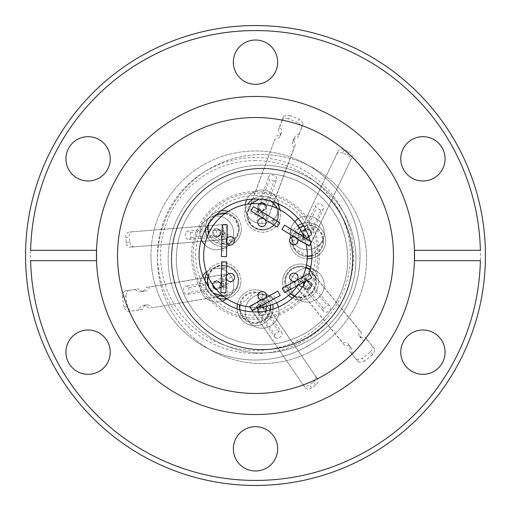 <?xml version="1.0" encoding="UTF-8"?>
<svg xmlns="http://www.w3.org/2000/svg" width="511" height="511" viewBox="0 0 511 511"><rect width="100%" height="100%" fill="white"/><g stroke="black" fill="none" stroke-linecap="round" stroke-linejoin="round"><path stroke-width="0.38" stroke-dasharray="2.56 1.92" d="M317.963 255.5A62.463 62.463 0 0 0 255.5 193.037A62.463 62.463 0 0 0 193.037 255.5A62.463 62.463 0 0 0 255.5 317.963A62.463 62.463 0 0 0 317.963 255.5A62.463 62.463 0 0 1 255.5 317.963A62.463 62.463 0 0 1 193.037 255.5A62.463 62.463 0 0 1 255.5 193.037A62.463 62.463 0 0 1 317.963 255.5M199.06 255.5A56.44 56.44 0 0 0 255.5 311.94A56.44 56.44 0 0 0 311.94 255.5A56.44 56.44 0 0 0 255.5 199.06A56.44 56.44 0 0 0 199.06 255.5M303.534 225.856L321.125 233.016L323.195 240.751L311.94 255.634M302.11 223.671A17.981 17.981 0 0 1 325.705 240.751A17.981 17.981 0 0 0 290.593 235.296A16.889 16.889 0 0 1 290.427 232.927A16.889 16.889 0 0 0 307.315 249.815A16.889 16.889 0 0 0 324.21 232.927A16.889 16.889 0 0 1 291.87 239.755A16.889 16.889 0 0 1 290.593 235.296A17.981 17.981 0 0 0 307.245 258.719A17.981 17.981 0 0 1 297.913 225.683M307.341 256.215L294.33 248.487L292.254 240.751L299.305 227.772M288.581 295.415A17.981 17.981 0 0 1 306.459 265.017M310.72 267.176A17.981 17.981 0 0 1 300.545 299.976A17.981 17.981 0 0 0 313.409 269.431A16.889 16.889 0 0 1 307.315 302.078A16.889 16.889 0 0 0 324.21 285.189A16.889 16.889 0 0 0 307.315 268.294A16.889 16.889 0 0 1 313.409 269.431A17.981 17.981 0 0 0 282.583 281.242A17.981 17.981 0 0 0 299.037 299.912A16.889 16.889 0 0 1 295.205 296.955A15.886 15.886 0 0 1 300.545 266.11A15.886 15.886 0 0 1 308.689 268.352A15.886 15.886 0 0 0 286.179 275.218A15.886 15.886 0 0 0 295.205 296.955A16.889 16.889 0 0 1 307.315 268.294A16.889 16.889 0 0 0 290.427 285.189A16.889 16.889 0 0 0 307.315 302.078A16.889 16.889 0 0 0 324.21 285.189A16.889 16.889 0 0 0 307.315 268.294A16.889 16.889 0 0 0 290.427 285.189A16.889 16.889 0 0 0 307.315 302.078A16.889 16.889 0 0 0 324.21 285.189A16.889 16.889 0 0 0 307.315 268.294A16.889 16.889 0 0 0 290.427 285.189A16.889 16.889 0 0 0 307.315 302.078A16.889 16.889 0 0 1 299.037 299.912A17.981 17.981 0 0 0 300.545 299.976A17.981 17.981 0 0 1 292.535 298.092M208.118 276.534L209.548 273.187C216.409 259.543 239.301 265.675 238.42 280.922L236.344 288.651L223.614 296.374M206.744 273.13A17.981 17.981 0 0 1 240.924 280.922A17.981 17.981 0 0 0 208.188 270.658A17.981 17.981 0 0 0 218.849 298.424A17.981 17.981 0 0 1 204.968 280.654M208.584 224.125L209.97 220.924L216.281 214.914M225.357 213.317L234.99 218.446L238.841 228.66L236.765 236.395L221.704 244.041L208.629 233.348M228.296 211.369A17.981 17.981 0 0 1 241.345 228.66A17.981 17.981 0 0 0 208.897 217.999A17.981 17.981 0 0 0 205.409 229.484A17.981 17.981 0 0 1 220.982 210.839M237.474 304.109A17.981 17.981 0 0 1 272.74 304.396M276.956 208.303L278.15 214.256C279.032 229.503 256.139 235.635 249.285 221.991L247.209 214.256L251.246 203.832M280.117 209.874A17.981 17.981 0 0 1 262.68 232.23A17.981 17.981 0 0 1 247.746 204.24M252.983 199.111A17.981 17.981 0 0 1 276.917 203.282M259.205 199.181L271.041 201.238M88.077 180.996A22.158 22.158 0 0 1 65.919 158.838A22.158 22.158 0 0 1 88.077 136.68A22.158 22.158 0 0 1 110.235 158.838A22.158 22.158 0 0 1 88.077 180.996M88.077 374.32A22.158 22.158 0 0 1 65.919 352.162A22.158 22.158 0 0 1 88.077 330.004A22.158 22.158 0 0 1 110.235 352.162A22.158 22.158 0 0 1 88.077 374.32M255.5 470.982A22.158 22.158 0 0 1 233.342 448.824A22.158 22.158 0 0 1 255.5 426.666A22.158 22.158 0 0 1 277.658 448.824A22.158 22.158 0 0 1 255.5 470.982M422.923 374.32A22.158 22.158 0 0 1 400.765 352.162A22.158 22.158 0 0 1 422.923 330.004A22.158 22.158 0 0 1 445.081 352.162A22.158 22.158 0 0 1 422.923 374.32M422.923 180.996A22.158 22.158 0 0 1 400.765 158.838A22.158 22.158 0 0 1 422.923 136.68A22.158 22.158 0 0 1 445.081 158.838A22.158 22.158 0 0 1 422.923 180.996M255.5 84.334A22.158 22.158 0 0 1 233.342 62.176A22.158 22.158 0 0 1 255.5 40.018A22.158 22.158 0 0 1 277.658 62.176A22.158 22.158 0 0 1 255.5 84.334M255.5 480.436A224.936 224.936 0 0 0 480.436 255.5A224.936 224.936 0 0 0 255.5 30.564A224.936 224.936 0 0 0 30.564 255.5A224.936 224.936 0 0 0 255.5 480.436M255.5 25.55A229.95 229.95 0 0 1 485.45 255.5A229.95 229.95 0 0 1 255.5 485.45A229.95 229.95 0 0 1 25.55 255.5A229.95 229.95 0 0 1 255.5 25.55M480.372 250.313L414.459 250.313A159.042 159.042 0 0 0 255.5 96.458A159.042 159.042 0 0 0 96.541 250.313L30.628 250.313M30.628 260.687L96.541 260.687A159.042 159.042 0 0 0 255.5 414.542A159.042 159.042 0 0 0 414.459 260.687L480.372 260.687M255.5 353.491A97.991 97.991 0 0 0 353.491 255.5A97.991 97.991 0 0 0 255.5 157.509A97.991 97.991 0 0 0 157.509 255.5A97.991 97.991 0 0 0 255.5 353.491M255.5 117.53A137.97 137.97 0 0 0 117.53 255.5A137.97 137.97 0 0 0 255.5 393.47A137.97 137.97 0 0 0 393.47 255.5A137.97 137.97 0 0 0 255.5 117.53M150.975 255.5A104.525 104.525 0 0 0 255.5 360.025A104.525 104.525 0 0 0 308.574 165.455A104.525 104.525 0 0 0 157.535 259.058A104.525 104.525 0 0 0 262.06 363.577A104.525 104.525 0 0 0 366.579 259.058A104.525 104.525 0 0 0 161.221 231.547A104.525 104.525 0 0 0 208.98 349.102A104.525 104.525 0 0 0 360.025 255.5A104.525 104.525 0 0 0 255.5 150.975A104.525 104.525 0 0 0 208.98 349.102A104.525 104.525 0 0 0 363.813 282.947A104.525 104.525 0 0 0 308.574 165.455A104.525 104.525 0 0 0 150.975 255.5M309.96 240.681A56.44 56.44 0 0 1 310.637 243.421M255.5 160.595A94.905 94.905 0 0 0 160.595 255.5A94.905 94.905 0 0 0 255.5 350.405A94.905 94.905 0 0 0 350.405 255.5A94.905 94.905 0 0 0 255.5 160.595M262.06 352.96A93.903 93.903 0 0 0 355.963 259.058A93.903 93.903 0 0 0 262.06 165.155A93.903 93.903 0 0 1 355.963 259.058A93.903 93.903 0 0 1 262.06 352.96A93.903 93.903 0 0 1 168.157 259.058A93.903 93.903 0 0 1 262.06 165.155A93.903 93.903 0 0 0 168.157 259.058A93.903 93.903 0 0 0 262.06 352.96M262.06 173.35A85.707 85.707 0 0 0 176.346 259.058A85.707 85.707 0 0 0 262.06 344.765A85.707 85.707 0 0 0 347.767 259.058A85.707 85.707 0 0 0 262.06 173.35A85.707 85.707 0 0 0 176.346 259.058A85.707 85.707 0 0 0 262.06 344.765A85.707 85.707 0 0 0 347.767 259.058A85.707 85.707 0 0 0 262.06 173.35M262.06 349.78A90.728 90.728 0 0 1 171.332 259.058A90.728 90.728 0 0 1 262.06 168.33A90.728 90.728 0 0 1 352.782 259.058A90.728 90.728 0 0 1 262.06 349.78A90.728 90.728 0 0 1 171.332 259.058A90.728 90.728 0 0 1 262.06 168.33A90.728 90.728 0 0 1 352.782 259.058A90.728 90.728 0 0 1 262.06 349.78M222.311 301.151A16.889 16.889 0 0 1 199.91 285.189A16.889 16.889 0 0 0 216.798 302.078A16.889 16.889 0 0 0 233.687 285.189A16.889 16.889 0 0 1 226.89 298.731M201.321 239.685A16.889 16.889 0 0 1 199.91 232.927A16.889 16.889 0 0 0 216.798 249.815A16.889 16.889 0 0 0 233.687 232.927A16.889 16.889 0 0 1 204.777 244.788M278.412 307.085A16.889 16.889 0 0 1 262.06 328.209A16.889 16.889 0 0 0 278.949 311.32A16.889 16.889 0 0 0 262.06 294.425A16.889 16.889 0 0 1 276.662 302.831M278.949 206.604A17.981 17.981 0 0 0 244.699 214.256A17.981 17.981 0 0 0 262.68 232.23A17.981 17.981 0 0 0 278.949 206.604A16.889 16.889 0 0 1 278.949 206.795A16.889 16.889 0 0 0 262.06 189.907A16.889 16.889 0 0 0 245.165 206.795A16.889 16.889 0 0 0 262.06 223.684A16.889 16.889 0 0 0 278.949 206.795A16.889 16.889 0 0 1 246.794 214.026A16.889 16.889 0 0 1 245.165 206.795A16.889 16.889 0 0 0 262.06 223.684A16.889 16.889 0 0 0 278.949 206.795A16.889 16.889 0 0 0 262.06 189.907A16.889 16.889 0 0 0 245.165 206.795A16.889 16.889 0 0 0 262.06 223.684A16.889 16.889 0 0 0 278.949 206.795A16.889 16.889 0 0 0 262.06 189.907A16.889 16.889 0 0 0 245.165 206.795A16.889 16.889 0 0 1 245.299 204.668M262.06 349.447A90.39 90.39 0 0 0 352.449 259.058A90.39 90.39 0 0 0 262.06 168.662A90.39 90.39 0 0 1 352.449 259.058A90.39 90.39 0 0 1 262.06 349.447A90.39 90.39 0 0 1 171.664 259.058A90.39 90.39 0 0 1 262.06 168.662A90.39 90.39 0 0 0 171.664 259.058A90.39 90.39 0 0 0 262.06 349.447M323.393 238.113A15.886 15.886 0 0 1 323.616 240.751A15.886 15.886 0 0 0 307.724 224.859A15.886 15.886 0 0 0 291.838 240.751A15.886 15.886 0 0 0 307.724 256.637A15.886 15.886 0 0 0 323.616 240.751A15.886 15.886 0 0 1 307.724 256.637A15.886 15.886 0 0 1 291.87 239.755M289.75 240.751A17.981 17.981 0 0 0 307.724 258.726A17.981 17.981 0 0 0 325.705 240.751A17.981 17.981 0 0 1 311.876 258.24A17.981 17.981 0 0 0 325.705 240.751M204.968 280.922A17.981 17.981 0 0 0 227.395 298.335A17.981 17.981 0 0 0 240.924 280.922A17.981 17.981 0 0 1 226.577 298.526A17.981 17.981 0 0 0 240.924 280.922M205.39 228.66A17.981 17.981 0 0 0 227.216 246.219A17.981 17.981 0 0 0 241.345 228.66A17.981 17.981 0 0 1 207.23 236.58A17.981 17.981 0 0 0 241.345 228.66M268.364 295.645A17.981 17.981 0 0 0 237.13 306.76A17.981 17.981 0 0 0 253.079 325.628A16.889 16.889 0 0 1 249.528 322.645A15.886 15.886 0 0 1 247.567 293.761A15.886 15.886 0 0 1 270.964 307.763A15.886 15.886 0 0 1 249.528 322.645A16.889 16.889 0 0 1 262.06 294.425A16.889 16.889 0 0 0 245.165 311.32A16.889 16.889 0 0 0 262.06 328.209A16.889 16.889 0 0 0 278.949 311.32A16.889 16.889 0 0 0 262.06 294.425A16.889 16.889 0 0 0 245.165 311.32A16.889 16.889 0 0 0 262.06 328.209A16.889 16.889 0 0 0 278.949 311.32A16.889 16.889 0 0 0 262.06 294.425A16.889 16.889 0 0 0 245.165 311.32A16.889 16.889 0 0 0 262.06 328.209A16.889 16.889 0 0 1 253.079 325.628A17.981 17.981 0 0 0 268.364 295.645M278.31 211.401A15.886 15.886 0 0 1 278.565 214.256A15.886 15.886 0 0 0 262.68 198.364A15.886 15.886 0 0 0 246.794 214.256A15.886 15.886 0 0 0 262.68 230.142A15.886 15.886 0 0 0 278.565 214.256A15.886 15.886 0 0 1 262.68 230.142A15.886 15.886 0 0 1 246.794 214.026M303.694 235.015L308.216 237.008L311.09 234.721L311.499 232.927A4.184 4.184 0 0 1 307.315 237.104A4.184 4.184 0 0 1 303.138 232.927A4.184 4.184 0 0 0 307.315 237.104A4.184 4.184 0 0 0 311.499 232.927L307.826 228.775L303.54 231.125L303.138 232.927A4.184 4.184 0 0 0 307.315 237.104A4.184 4.184 0 0 0 311.499 232.927A4.184 4.184 0 0 0 307.315 228.743A4.184 4.184 0 0 0 303.138 232.927L303.694 235.015L316.469 208.188A4.184 2.932 -154.5 0 1 315.875 205.23A4.184 2.932 -154.5 0 1 319.65 203.946A4.184 2.932 -154.5 0 1 323.425 208.82A4.184 2.932 -154.5 0 1 320.972 210.219L316.469 208.188M307.724 255.883A15.132 15.132 0 0 1 292.592 240.751A15.132 15.132 0 0 1 307.724 225.613A15.132 15.132 0 0 1 322.863 240.751A15.132 15.132 0 0 1 307.724 255.883M303.33 283.944L304.096 287.846L307.315 289.367A4.184 4.184 0 0 0 311.499 285.189A4.184 4.184 0 0 0 307.315 281.005A4.184 4.184 0 0 1 311.499 285.189A4.184 4.184 0 0 1 307.315 289.367A4.184 4.184 0 0 0 311.499 285.189A4.184 4.184 0 0 0 307.315 281.005L303.33 283.944L323.527 308.414A4.184 2.932 -39.5 0 0 323.629 311.512A4.184 2.932 -39.5 0 0 328.72 311.116A4.184 2.932 -39.5 0 0 330.074 306.191A4.184 2.932 -39.5 0 0 327.296 305.45L307.124 281.012M308.689 268.352A15.886 15.886 0 0 1 295.205 296.955M300.545 297.127A15.132 15.132 0 0 1 285.413 281.995A15.132 15.132 0 0 1 300.545 266.863A15.132 15.132 0 0 1 315.683 281.995A15.132 15.132 0 0 1 300.545 297.127M222.949 265.03A15.886 15.886 0 0 1 230.691 294.79A15.886 15.886 0 0 1 212.665 268.812A15.886 15.886 0 0 1 222.949 265.03M222.949 265.784A15.132 15.132 0 0 1 238.081 280.922A15.132 15.132 0 0 1 222.949 296.054A15.132 15.132 0 0 1 207.811 280.922A15.132 15.132 0 0 1 222.949 265.784M219.871 282.353L216.108 281.063L212.614 285.189A4.184 4.184 0 0 1 216.798 281.005A4.184 4.184 0 0 1 220.982 285.189A4.184 4.184 0 0 1 216.798 289.367A4.184 4.184 0 0 1 212.614 285.189A4.184 4.184 0 0 0 216.798 289.367A4.184 4.184 0 0 0 220.982 285.189L219.871 282.353L188.578 287.61A4.184 2.932 80.5 0 0 185.844 286.147A4.184 2.932 80.5 0 0 183.647 290.759A4.184 2.932 80.5 0 0 187.23 294.393A4.184 2.932 80.5 0 0 189.262 292.356L220.516 287.105L220.982 285.189A4.184 4.184 0 0 0 216.798 281.005A4.184 4.184 0 0 0 212.614 285.189A4.184 4.184 0 0 0 216.798 289.367A4.184 4.184 0 0 0 220.982 285.189A4.184 4.184 0 0 0 216.798 281.005A4.184 4.184 0 0 0 212.614 285.189L217.488 289.309L220.516 287.105M213.253 216.409A15.886 15.886 0 0 1 238.835 225.032A15.886 15.886 0 0 1 223.371 244.545A15.886 15.886 0 0 1 213.253 216.409A16.889 16.889 0 0 1 233.687 232.927A16.889 16.889 0 0 0 216.798 216.032A16.889 16.889 0 0 0 199.91 232.927A16.889 16.889 0 0 0 216.798 249.815A16.889 16.889 0 0 0 233.687 232.927A16.889 16.889 0 0 0 216.798 216.032A16.889 16.889 0 0 0 199.91 232.927A16.889 16.889 0 0 0 216.798 249.815A16.889 16.889 0 0 0 233.687 232.927A16.889 16.889 0 0 0 216.798 216.032A16.889 16.889 0 0 0 199.91 232.927A16.889 16.889 0 0 1 213.253 216.409A15.886 15.886 0 0 1 236.695 220.011A15.886 15.886 0 0 1 230.435 242.891M223.371 243.792A15.132 15.132 0 0 1 208.233 228.66A15.132 15.132 0 0 1 223.371 213.528A15.132 15.132 0 0 1 238.503 228.66A15.132 15.132 0 0 1 223.371 243.792M216.798 237.104A4.184 4.184 0 0 1 212.614 232.927A4.184 4.184 0 0 1 216.798 228.743A4.184 4.184 0 0 0 212.614 232.927A4.184 4.184 0 0 0 216.798 237.104L220.42 235.015L219.883 230.11L216.798 228.743A4.184 4.184 0 0 1 220.982 232.927A4.184 4.184 0 0 1 216.798 237.104A4.184 4.184 0 0 0 220.982 232.927A4.184 4.184 0 0 0 216.798 228.743L216.466 228.756L216.798 237.104A4.184 4.184 0 0 0 220.982 232.927A4.184 4.184 0 0 0 216.798 228.743A4.184 4.184 0 0 0 212.614 232.927A4.184 4.184 0 0 0 216.798 237.104L188.533 239.365A4.184 2.932 85.5 0 0 190.795 237.366L190.309 232.454A4.184 2.932 85.5 0 0 187.869 231.029A4.184 2.932 85.5 0 0 185.276 235.424A4.184 2.932 85.5 0 0 188.533 239.365M239.94 307.763A15.132 15.132 0 0 1 255.078 292.624A15.132 15.132 0 0 1 270.21 307.763A15.132 15.132 0 0 1 255.078 322.895A15.132 15.132 0 0 1 239.94 307.763M258.074 310.056L257.876 311.32A4.184 4.184 0 0 0 262.06 315.498A4.184 4.184 0 0 0 266.237 311.32A4.184 4.184 0 0 1 262.06 315.498A4.184 4.184 0 0 1 257.876 311.32A4.184 4.184 0 0 0 262.06 315.498A4.184 4.184 0 0 0 266.237 311.32L265.503 308.944L262.06 307.137L258.074 310.056L274.892 334.494A4.184 2.932 -34.5 0 0 274.88 337.317A4.184 2.932 -34.5 0 0 279.983 337.362A4.184 2.932 -34.5 0 0 281.765 332.578A4.184 2.932 -34.5 0 0 278.91 331.613L274.892 334.494M266.237 206.795A4.184 4.184 0 0 1 262.06 210.973A4.184 4.184 0 0 1 257.876 206.795A4.184 4.184 0 0 0 262.06 210.973A4.184 4.184 0 0 0 266.237 206.795L262.482 202.637L258.138 205.333L257.876 206.795A4.184 4.184 0 0 0 262.06 210.973A4.184 4.184 0 0 0 266.237 206.795A4.184 4.184 0 0 0 262.06 202.612A4.184 4.184 0 0 0 257.876 206.795L258.54 209.05L262.973 210.877L265.976 208.258L266.237 206.795A4.184 4.184 0 0 0 262.06 202.612A4.184 4.184 0 0 0 257.876 206.795A4.184 4.184 0 0 1 262.06 202.612A4.184 4.184 0 0 1 266.237 206.795M262.68 229.388A15.132 15.132 0 0 1 247.541 214.256A15.132 15.132 0 0 1 262.68 199.118A15.132 15.132 0 0 1 277.812 214.256A15.132 15.132 0 0 1 262.68 229.388M298.264 218.663A16.889 16.889 0 0 1 324.21 232.927A16.889 16.889 0 0 0 307.315 216.032A16.889 16.889 0 0 0 290.427 232.927A16.889 16.889 0 0 0 307.315 249.815A16.889 16.889 0 0 0 324.21 232.927A16.889 16.889 0 0 0 307.315 216.032A16.889 16.889 0 0 0 290.427 232.927A16.889 16.889 0 0 0 307.315 249.815A16.889 16.889 0 0 0 324.21 232.927A16.889 16.889 0 0 0 307.315 216.032A16.889 16.889 0 0 0 290.427 232.927A16.889 16.889 0 0 1 294.758 221.633M206.329 271.929A16.889 16.889 0 0 1 233.687 285.189A16.889 16.889 0 0 0 216.798 268.294A16.889 16.889 0 0 0 199.91 285.189A16.889 16.889 0 0 0 216.798 302.078A16.889 16.889 0 0 0 233.687 285.189A16.889 16.889 0 0 0 216.798 268.294A16.889 16.889 0 0 0 199.91 285.189A16.889 16.889 0 0 0 216.798 302.078A16.889 16.889 0 0 0 233.687 285.189A16.889 16.889 0 0 0 216.798 268.294A16.889 16.889 0 0 0 199.91 285.189A16.889 16.889 0 0 1 202.803 275.723M308.05 240.751A0.326 0.326 0 0 0 307.724 240.425A0.326 0.326 0 0 0 307.398 240.751A0.326 0.326 0 0 1 307.724 240.425A0.326 0.326 0 0 1 308.05 240.751A0.326 0.326 0 0 1 307.724 241.077A0.326 0.326 0 0 1 307.398 240.751A0.326 0.326 0 0 0 307.724 241.077A0.326 0.326 0 0 0 308.05 240.751M306.185 238.369L295.773 244.271A4.184 4.184 0 0 1 290.076 242.693A4.184 4.184 0 0 0 293.71 244.814A4.184 4.184 0 0 1 289.533 240.636A4.184 4.184 0 0 1 293.71 236.452A4.184 4.184 0 0 0 289.533 240.636A4.184 4.184 0 0 0 293.71 244.814A4.184 4.184 0 0 1 289.533 240.636A4.184 4.184 0 0 1 297.549 238.969L300.257 234.747L291.698 229.509L289.079 233.789L291.698 229.509L284.57 225.14L281.951 229.42L293.455 236.459A4.184 4.184 0 0 1 293.71 236.452A4.184 4.184 0 0 0 289.533 240.636A4.184 4.184 0 0 0 293.71 244.814A4.184 4.184 0 0 0 297.894 240.636A4.184 4.184 0 0 0 293.71 236.452A4.184 4.184 0 0 1 297.894 240.636A4.184 4.184 0 0 1 293.71 244.814A4.184 4.184 0 0 0 297.894 240.636A4.184 4.184 0 0 0 293.71 236.452A4.184 4.184 0 0 1 297.894 240.636A4.184 4.184 0 0 1 293.71 244.814A4.184 4.184 0 0 0 297.351 238.573A4.184 4.184 0 0 0 291.653 236.995A4.184 4.184 0 0 0 290.076 242.693L298.826 237.736L298.699 233.003L302.697 235.539L302.825 240.279L298.826 237.736L303.681 234.99L309.379 236.561L310.956 230.863L305.437 229.19M305.259 229.286L303.681 234.99M300.545 281.67A0.326 0.326 0 0 0 300.219 281.995A0.326 0.326 0 0 0 300.545 282.321A0.326 0.326 0 0 1 300.219 281.995A0.326 0.326 0 0 1 300.545 281.67A0.326 0.326 0 0 1 300.87 281.995A0.326 0.326 0 0 1 300.545 282.321A0.326 0.326 0 0 0 300.87 281.995A0.326 0.326 0 0 0 300.545 281.67M303.713 283.068L305.195 288.792L310.924 287.31L309.436 281.58L303.713 283.068L290.235 275.142A4.184 4.184 0 0 0 293.838 281.44A4.184 4.184 0 0 1 289.66 277.262A4.184 4.184 0 0 1 293.838 273.078A4.184 4.184 0 0 0 289.66 277.262A4.184 4.184 0 0 0 293.838 281.44A4.184 4.184 0 0 1 289.66 277.262A4.184 4.184 0 0 1 293.838 273.078A4.184 4.184 0 0 0 289.66 277.262A4.184 4.184 0 0 0 293.838 281.44A4.184 4.184 0 0 0 298.022 277.262A4.184 4.184 0 0 0 293.838 273.078A4.184 4.184 0 0 1 298.022 277.262A4.184 4.184 0 0 1 293.838 281.44A4.184 4.184 0 0 0 298.022 277.262A4.184 4.184 0 0 0 293.838 273.078A4.184 4.184 0 0 1 298.022 277.262A4.184 4.184 0 0 1 293.838 281.44A4.184 4.184 0 0 0 295.958 273.653A4.184 4.184 0 0 0 290.235 275.142A4.184 4.184 0 0 0 291.717 280.865L298.705 284.972L298.903 280.239L302.94 277.76L302.499 282.883M223.275 280.922A0.326 0.326 0 0 0 222.949 280.596A0.326 0.326 0 0 0 222.624 280.922A0.326 0.326 0 0 1 222.949 280.596A0.326 0.326 0 0 1 223.275 280.922A0.326 0.326 0 0 1 222.949 281.248A0.326 0.326 0 0 1 222.624 280.922A0.326 0.326 0 0 0 222.949 281.248A0.326 0.326 0 0 0 223.275 280.922M214.735 281.548L228.34 273.839A4.184 4.184 0 0 1 234.038 275.416A4.184 4.184 0 0 0 226.22 277.479A4.184 4.184 0 0 0 230.404 281.657A4.184 4.184 0 0 1 226.22 277.479A4.184 4.184 0 0 1 230.404 273.296A4.184 4.184 0 0 0 226.22 277.479A4.184 4.184 0 0 0 230.404 281.657A4.184 4.184 0 0 1 226.22 277.479A4.184 4.184 0 0 1 230.404 273.296A4.184 4.184 0 0 1 234.581 277.479A4.184 4.184 0 0 1 230.404 281.657A4.184 4.184 0 0 0 234.581 277.479A4.184 4.184 0 0 0 230.404 273.296A4.184 4.184 0 0 1 234.581 277.479A4.184 4.184 0 0 1 230.404 281.657A4.184 4.184 0 0 0 234.581 277.479A4.184 4.184 0 0 0 228.34 273.839A4.184 4.184 0 0 0 230.404 281.657A4.184 4.184 0 0 0 234.038 275.416L225.294 280.373L225.415 285.112L221.416 282.57L221.295 277.837L225.294 280.373L220.433 283.126L214.735 281.548L212.646 284.678M216.21 289.328L218.861 288.824L220.433 283.126M223.697 228.66A0.326 0.326 0 0 0 223.371 228.334A0.326 0.326 0 0 0 223.045 228.66A0.326 0.326 0 0 1 223.371 228.334A0.326 0.326 0 0 1 223.697 228.66A0.326 0.326 0 0 1 223.371 228.985A0.326 0.326 0 0 1 223.045 228.66A0.326 0.326 0 0 0 223.371 228.985A0.326 0.326 0 0 0 223.697 228.66M218.919 229.324L232.396 237.251A4.184 4.184 0 0 1 233.878 242.974A4.184 4.184 0 0 0 230.276 236.67A4.184 4.184 0 0 0 226.098 240.853A4.184 4.184 0 0 0 230.276 245.031A4.184 4.184 0 0 1 226.098 240.853A4.184 4.184 0 0 1 230.276 236.67A4.184 4.184 0 0 0 226.098 240.853A4.184 4.184 0 0 0 230.276 245.031A4.184 4.184 0 0 1 226.098 240.853A4.184 4.184 0 0 1 230.276 236.67A4.184 4.184 0 0 1 234.46 240.853A4.184 4.184 0 0 1 230.276 245.031A4.184 4.184 0 0 0 234.46 240.853A4.184 4.184 0 0 0 230.276 236.67A4.184 4.184 0 0 1 234.46 240.853A4.184 4.184 0 0 1 230.276 245.031A4.184 4.184 0 0 0 234.46 240.853A4.184 4.184 0 0 0 226.673 238.733A4.184 4.184 0 0 0 230.276 245.031A4.184 4.184 0 0 0 233.878 242.974L225.21 237.877L221.174 240.349L221.372 235.616L225.415 233.144L225.21 237.877L220.401 235.047L218.919 229.324L213.196 230.806L214.677 236.529L220.401 235.047M255.078 307.43A0.326 0.326 0 0 0 254.753 307.763A0.326 0.326 0 0 0 255.078 308.088A0.326 0.326 0 0 1 254.753 307.763A0.326 0.326 0 0 1 255.078 307.43A0.326 0.326 0 0 1 255.404 307.763A0.326 0.326 0 0 1 255.078 308.088A0.326 0.326 0 0 0 255.404 307.763A0.326 0.326 0 0 0 255.078 307.43M265.931 297.543L261.613 299.887L264.015 304.294L272.829 299.503L270.434 295.096L272.829 299.503L280.175 295.505L277.78 291.098L265.931 297.543A4.184 4.184 0 0 1 258.004 295.684A4.184 4.184 0 0 1 262.181 291.5A4.184 4.184 0 0 1 266.365 295.684A4.184 4.184 0 0 1 262.181 299.861A4.184 4.184 0 0 0 266.365 295.684A4.184 4.184 0 0 0 262.181 291.5A4.184 4.184 0 0 1 266.365 295.684A4.184 4.184 0 0 1 262.181 299.861A4.184 4.184 0 0 0 266.365 295.684A4.184 4.184 0 0 0 262.181 291.5A4.184 4.184 0 0 0 258.004 295.645A4.184 4.184 0 0 0 262.181 299.861A4.184 4.184 0 0 0 266.365 295.716A4.184 4.184 0 0 0 262.22 291.5L262.137 301.554L266.301 303.815L262.098 306.012L257.94 303.751L262.137 301.554L262.092 307.137L257.876 311.282M257.914 311.889L262.022 315.498L266.237 311.352L262.092 307.137M263.005 214.256A0.326 0.326 0 0 0 262.68 213.93A0.326 0.326 0 0 0 262.354 214.256A0.326 0.326 0 0 1 262.68 213.93A0.326 0.326 0 0 1 263.005 214.256A0.326 0.326 0 0 1 262.68 214.582A0.326 0.326 0 0 1 262.354 214.256A0.326 0.326 0 0 0 262.68 214.582A0.326 0.326 0 0 0 263.005 214.256M266.237 206.827L266.11 222.464A4.184 4.184 0 0 1 261.9 226.609A4.184 4.184 0 0 0 261.932 226.609A4.184 4.184 0 0 1 257.748 222.432A4.184 4.184 0 0 1 261.932 218.248A4.184 4.184 0 0 0 257.748 222.432A4.184 4.184 0 0 0 261.932 226.609A4.184 4.184 0 0 1 257.748 222.432A4.184 4.184 0 0 1 261.932 218.248A4.184 4.184 0 0 0 257.748 222.432A4.184 4.184 0 0 0 261.932 226.609A4.184 4.184 0 0 0 266.11 222.432A4.184 4.184 0 0 0 261.932 218.248A4.184 4.184 0 0 1 266.11 222.432A4.184 4.184 0 0 1 261.932 226.609A4.184 4.184 0 0 0 266.11 222.432A4.184 4.184 0 0 0 261.932 218.248A4.184 4.184 0 0 1 266.11 222.432A4.184 4.184 0 0 1 261.932 226.609A4.184 4.184 0 0 0 266.11 222.464A4.184 4.184 0 0 0 261.932 218.248A4.184 4.184 0 0 0 257.748 222.4A4.184 4.184 0 0 0 261.9 226.609L261.977 216.555L257.819 214.294L262.015 212.103L266.18 214.365L261.977 216.555L262.022 210.973L266.237 206.827L265.65 204.662M259.154 203.787L257.876 206.763L262.022 210.973M307.315 289.367L310.541 282.526L307.315 281.005A4.184 4.184 0 0 0 303.138 285.189A4.184 4.184 0 0 0 307.315 289.367A4.184 4.184 0 0 1 303.138 285.189A4.184 4.184 0 0 1 307.315 281.005A4.184 4.184 0 0 0 303.138 285.189A4.184 4.184 0 0 0 307.315 289.367M257.876 311.32L258.611 313.69L266.237 311.32A4.184 4.184 0 0 0 262.06 307.137A4.184 4.184 0 0 0 257.876 311.32A4.184 4.184 0 0 1 262.06 307.137A4.184 4.184 0 0 1 266.237 311.32A4.184 4.184 0 0 0 262.06 307.137A4.184 4.184 0 0 0 257.876 311.32M262.973 210.877L274.068 181.143A4.184 2.932 -159.5 0 0 276.7 179.508A4.184 2.932 -159.5 0 0 272.785 175.018A4.184 2.932 -159.5 0 0 268.869 176.582A4.184 2.932 -159.5 0 0 269.616 179.367L258.54 209.05M302.288 237.966L302.799 236.893A4.184 2.932 -154.5 0 0 305.98 238.809A4.184 2.932 -154.5 0 0 307.303 238.924L306.792 240.004L311.461 242.112L310.036 245.459L296.323 239.263L297.753 235.916L302.288 237.966A4.184 2.932 -154.5 0 0 305.469 239.889A4.184 2.932 -154.5 0 0 306.792 240.004M356.391 359.322A13.184 9.396 143.1 0 0 360.958 358.799A13.184 9.396 143.1 0 0 362.293 358.352L364.407 361.168A13.184 9.396 -36.9 0 1 363.072 361.616A13.184 9.396 -36.9 0 1 358.505 362.139L349.607 351.108A10.884 7.754 143.1 0 0 348.86 344.829A10.884 7.754 143.1 0 0 342.415 342.389L293.71 283.388L310.126 270.453L312.24 273.27L305.265 278.763A4.184 2.932 -39.5 0 0 301.503 281.727L295.824 286.198L293.71 283.388M222.681 224.738L132.4 231.758A5.014 3.577 -96.9 0 0 132.298 231.764A5.014 3.577 -96.9 0 0 129.309 236.746A5.014 3.577 -96.9 0 0 129.328 237.034L125.719 237.468L126.217 242.457A5.014 3.577 -96.9 0 0 130.279 247.164L224.176 239.716L223.677 234.76A4.184 2.932 85.5 0 0 223.192 229.848L222.681 224.738L226.29 224.303L227.785 239.282L224.176 239.716M128.791 232.192A5.014 3.577 -96.9 0 0 128.683 232.205A5.014 3.577 -96.9 0 0 125.7 237.181A5.014 3.577 -96.9 0 0 125.719 237.468M252.025 310.318L303.247 384.994A5.014 3.577 143.1 0 0 303.304 385.077A5.014 3.577 143.1 0 0 307.322 386.009A5.014 3.577 143.1 0 0 309.347 385.013L311.531 387.926L315.6 385A5.014 3.577 143.1 0 0 317.65 379.124L264.251 301.535L260.208 304.441A4.184 2.932 -34.5 0 0 256.196 307.322L252.025 310.318L249.847 307.405L262.066 298.628L264.251 301.535M305.425 387.9A5.014 3.577 143.1 0 0 305.489 387.99A5.014 3.577 143.1 0 0 309.5 388.916A5.014 3.577 143.1 0 0 311.531 387.926M261.971 213.56L268.684 216.242L267.304 219.481L247.892 211.726L249.279 208.488L257.518 211.784A4.184 2.932 -159.5 0 0 260.687 213.489A4.184 2.932 -159.5 0 0 261.971 213.56L262.386 212.442L257.934 210.666A4.184 2.932 -159.5 0 0 261.108 212.372A4.184 2.932 -159.5 0 0 262.386 212.442M258.572 307.252A51.841 51.841 0 0 1 203.659 255.5A51.841 51.841 0 0 1 255.5 203.659A51.841 51.841 0 0 1 307.341 255.5A51.841 51.841 0 0 1 255.5 307.341A51.841 51.841 0 0 1 203.659 255.5A51.841 51.841 0 0 1 255.5 203.659A51.841 51.841 0 0 1 307.341 255.5A51.841 51.841 0 0 1 255.5 307.341A51.841 51.841 0 0 1 203.659 255.5A51.841 51.841 0 0 1 255.5 203.659A51.841 51.841 0 0 1 307.341 255.5A51.841 51.841 0 0 1 250.301 307.079M303.924 236.989A51.841 51.841 0 0 1 306.095 244.201M302.627 277.103A51.841 51.841 0 0 1 297.836 285.419M263.21 218.453A4.184 4.184 0 0 1 264.896 219.481L255.494 213.726L258.112 209.453L253.475 206.61L250.856 210.89L255.494 213.726L258.112 209.453L265.241 213.815L262.622 218.095M296.648 280.354A4.184 4.184 0 0 1 294.911 281.299L304.594 276.036L306.99 280.443L311.767 277.843L309.372 273.436L304.594 276.036L306.99 280.443L299.644 284.435L297.249 280.028M221.55 268.556L221.103 285.943L221.55 268.556L226.565 268.684L226.118 286.071L226.565 268.684M221.103 285.943L226.118 286.071M221.11 285.777L221.071 287.278L226.086 287.406L221.071 287.278L220.931 292.714L225.945 292.841L226.086 287.406L221.071 287.278L221.282 278.917L226.296 279.044L226.086 287.406L221.071 287.278L221.11 285.777L226.124 285.905L226.086 287.406L226.124 285.905M222.1 230.493L221.582 250.78L222.1 230.493L227.114 230.621L226.597 250.907L227.114 230.621M221.582 250.78L226.597 250.907M274.088 219.225L259.249 210.149L274.088 219.225L271.469 223.505L256.637 214.428L271.469 223.505M259.249 210.149L256.637 214.428M256.771 214.511L255.494 213.726L258.112 209.453L259.39 210.232L256.771 214.511L255.494 213.726L258.112 209.453L259.39 210.232M306.772 238.733L289.462 228.136L306.772 238.733L304.154 243.012L286.843 232.416L304.154 243.012M289.462 228.136L286.843 232.416M290.535 289.392L305.814 281.082L290.535 289.392L288.14 284.985L303.419 276.675L288.14 284.985M308.938 273.672A56.44 56.44 0 0 1 305.808 281.082L303.419 276.675M303.279 276.751L304.594 276.036L306.99 280.443L305.674 281.159L303.279 276.751L304.594 276.036L306.99 280.443L305.674 281.159M257.301 307.941L275.129 298.252L257.301 307.941L254.906 303.534L272.733 293.844L254.906 303.534M275.129 298.252L272.733 293.844M252.262 310.688L259.607 306.689L257.205 302.282L249.86 306.281L252.262 310.688M264.015 304.294L259.607 306.689L257.205 302.282L261.613 299.887M294.911 281.299L286.965 285.623L289.36 290.031L286.965 285.623L288.287 284.902L282.187 288.217L284.589 292.624L290.682 289.309L289.36 290.031L286.965 285.623L289.36 290.031L299.644 284.435M311.672 241.729L304.537 237.366L301.918 241.639L309.053 246.008L311.672 241.729M300.257 234.747L304.537 237.366L301.918 241.639L297.638 239.027M264.896 219.481L272.612 224.201L275.231 219.922L272.612 224.201L271.328 223.422L277.249 227.037L279.868 222.758L273.947 219.142L275.231 219.922L272.612 224.201L275.231 219.922L265.241 213.815M221.774 243.147L226.788 243.274L226.66 248.289L221.646 248.161L221.435 256.522L226.45 256.65L226.66 248.289L221.646 248.161L222.03 233.112L227.044 233.24L227.261 224.885L222.247 224.757L222.03 233.112L227.044 233.24L226.916 238.26L221.902 238.132M226.367 276.387L226.316 278.361A4.184 4.184 0 0 1 226.367 276.387L226.597 267.342L221.582 267.215L226.597 267.342L226.558 268.843L226.737 261.913L221.723 261.785L221.544 268.716L221.582 267.215L226.597 267.342L221.582 267.215L221.282 278.917M257.908 307.616L258.004 295.645A4.184 4.184 0 0 1 262.22 291.5A4.184 4.184 0 0 0 258.004 295.684A4.184 4.184 0 0 0 262.181 299.861A4.184 4.184 0 0 1 258.004 295.684A4.184 4.184 0 0 1 262.181 291.5A4.184 4.184 0 0 0 258.004 295.684A4.184 4.184 0 0 0 262.181 299.861A4.184 4.184 0 0 1 261.709 299.836M297.549 238.969L293.455 236.459M226.788 243.274L226.916 238.26M226.795 243.166A4.184 4.184 0 0 1 226.916 238.369M226.296 279.044L226.316 278.361M228.155 294.988L224.655 295.409L223.39 286.62A4.184 2.932 80.5 0 0 222.7 281.88L221.665 274.726L225.159 274.305L228.155 294.988L151.793 307.82A7.748 5.519 -96.9 0 0 146.778 304.875A7.748 5.519 -96.9 0 0 142.467 309.385L127.552 311.723A13.184 9.396 83.1 0 1 123.962 307.079L127.456 306.664A13.184 9.396 -96.9 0 0 131.046 311.301M288.134 118.686A13.184 9.396 23.1 0 0 282.315 119.472L283.701 116.233A13.184 9.396 -156.9 0 1 289.513 115.448L288.134 118.686L297.932 122.602L299.312 119.363A13.184 9.396 -156.9 0 1 303.106 123.988L301.726 127.226A13.184 9.396 23.1 0 0 297.932 122.602M301.726 127.226L298.002 137.21A10.884 7.754 23.1 0 0 292.937 140.998A10.884 7.754 23.1 0 0 294.049 147.8L267.304 219.481M247.892 211.726L274.963 139.184A7.748 5.519 23.1 0 0 280.022 136.309A7.748 5.519 23.1 0 0 278.265 130.324L282.315 119.472M315.6 385L313.422 382.087L309.347 385.013M303.247 384.994L249.847 307.405M262.066 298.628L317.65 379.124M313.422 382.087A5.014 3.577 143.1 0 0 315.466 376.217M126.217 242.457L129.826 242.022L129.328 237.034M132.4 231.758L226.29 224.303M227.785 239.282L130.279 247.164M129.826 242.022A5.014 3.577 -96.9 0 0 133.888 246.73M127.456 306.664L125.949 296.214L122.455 296.635A13.184 9.396 83.1 0 1 124.563 291.04L128.057 290.618A13.184 9.396 -96.9 0 0 125.949 296.214M128.057 290.618L138.564 288.856A10.884 7.754 -96.9 0 0 144.377 291.347A10.884 7.754 -96.9 0 0 149.717 286.978L225.159 274.305M312.24 273.27L361.533 332.987A7.748 5.519 143.1 0 0 361.488 338.799A7.748 5.519 143.1 0 0 367.55 340.275L374.921 349.211A13.184 9.396 -36.9 0 1 372.698 354.634L370.584 351.823L362.293 358.352M310.126 270.453L359.418 330.17A7.748 5.519 143.1 0 0 359.38 335.983A7.748 5.519 143.1 0 0 365.435 337.458L374.921 349.211M370.584 351.823A13.184 9.396 143.1 0 0 372.813 346.394M344.357 149.717L342.926 153.057L347.499 155.127L348.924 151.78L344.357 149.717A5.014 3.577 23.1 0 0 338.244 150.879L297.753 235.916M311.461 242.112L350.527 160.422A5.014 3.577 23.1 0 0 350.572 160.326A5.014 3.577 23.1 0 0 347.499 155.127M350.527 160.422L310.036 245.459M296.323 239.263L338.244 150.879M342.926 153.057A5.014 3.577 23.1 0 0 336.813 154.226M257.934 210.666L257.518 211.784M249.279 208.488L274.963 139.184M276.349 135.945A7.748 5.519 23.1 0 0 281.401 133.071A7.748 5.519 23.1 0 0 279.651 127.086L278.265 130.324M279.651 127.086L283.701 116.233M289.513 115.448L299.312 119.363M303.106 123.988L298.002 137.21M299.382 133.971A10.884 7.754 23.1 0 0 294.317 137.759A10.884 7.754 23.1 0 0 295.428 144.568L294.049 147.8M295.428 144.568L268.684 216.242M260.208 304.441L260.878 305.425A4.184 2.932 -34.5 0 0 256.867 308.305L256.196 307.322M260.878 305.425L256.867 308.305M223.677 234.76L222.489 234.856A4.184 2.932 85.5 0 0 222.004 229.937L223.192 229.848M222.489 234.856L222.004 229.937M221.525 282.078L222.215 286.818A4.184 2.932 80.5 0 0 221.525 282.078L222.7 281.88M222.215 286.818L223.39 286.62M224.655 295.409L151.793 307.82M148.299 308.242A7.748 5.519 -96.9 0 0 143.278 305.297A7.748 5.519 -96.9 0 0 138.973 309.807L142.467 309.385M138.973 309.807L127.552 311.723M123.962 307.079L122.455 296.635M124.563 291.04L138.564 288.856M135.07 289.277A10.884 7.754 -96.9 0 0 140.883 291.768A10.884 7.754 -96.9 0 0 146.223 287.399L149.717 286.978M146.223 287.399L221.665 274.726M302.257 282.647L306.025 279.683A4.184 2.932 -39.5 0 0 302.257 282.647L301.503 281.727M306.025 279.683L305.265 278.763M361.533 332.987L359.418 330.17M367.55 340.275L365.435 337.458M372.698 354.634L364.407 361.168M358.505 362.139L349.607 351.108M351.721 353.925A10.884 7.754 143.1 0 0 350.974 347.646A10.884 7.754 143.1 0 0 344.523 345.2L342.415 342.389M344.523 345.2L295.824 286.198M302.799 236.893L307.303 238.924M351.958 157.075A5.014 3.577 23.1 0 0 352.002 156.979A5.014 3.577 23.1 0 0 348.924 151.78M274.068 181.143L269.616 179.367M278.91 331.613L262.06 307.137M190.795 237.366L220.42 235.015M219.883 230.11L190.309 232.454M188.578 287.61L189.262 292.356M323.527 308.414L327.296 305.45M308.216 237.008L320.972 210.219M213.394 293.09L208.827 287.233M303.138 232.927A4.184 4.184 0 0 1 307.315 228.743A4.184 4.184 0 0 1 311.499 232.927A4.184 4.184 0 0 0 307.315 228.743A4.184 4.184 0 0 0 303.138 232.927M263.868 294.521A15.886 15.886 0 0 0 240.924 300.545A15.886 15.886 0 0 0 249.528 322.645M255.078 325.737A17.981 17.981 0 0 0 273.002 309.161A17.981 17.981 0 0 1 255.078 325.737A17.981 17.981 0 0 1 237.136 308.868M230.691 294.79A15.886 15.886 0 0 0 235.999 271.858A15.886 15.886 0 0 0 212.665 268.812M246.711 199.75A16.889 16.889 0 0 1 278.725 204.055M255.5 191.568A63.932 63.932 0 0 1 319.432 255.5A63.932 63.932 0 0 1 255.5 319.432A63.932 63.932 0 0 1 191.568 255.5A63.932 63.932 0 0 1 255.5 191.568M255.5 315.37A59.87 59.87 0 0 1 195.63 255.5A59.87 59.87 0 0 1 255.5 195.63A59.87 59.87 0 0 1 315.37 255.5A59.87 59.87 0 0 1 255.5 315.37M290.491 293.755L285.081 281.995C286.064 272.67 291.219 267.509 300.545 266.525L305.936 267.496M310.094 269.821L316.015 281.995C315.031 291.327 309.877 296.482 300.545 297.466L294.547 296.252M239.87 304.933L255.078 292.292L270.332 305.176M193.037 255.5A62.463 62.463 0 0 0 255.5 317.963M311.94 255.5A56.44 56.44 0 0 0 255.5 199.06M318.525 281.995A17.981 17.981 0 0 1 300.545 299.976M280.654 214.256A17.981 17.981 0 0 1 262.68 232.23A17.981 17.981 0 0 1 244.699 214.256M295.773 244.271A4.184 4.184 0 0 0 297.351 238.573M291.717 280.865A4.184 4.184 0 0 0 297.44 279.376M232.396 237.251A4.184 4.184 0 0 0 226.673 238.733M266.11 222.464A4.184 4.184 0 0 0 261.964 218.248M268.422 301.899L266.02 297.491M294.31 281.625L296.706 286.032M295.978 232.128L293.359 236.408M265.477 219.839L268.096 215.559M226.386 275.704L221.372 275.576M258.004 295.645A4.184 4.184 0 0 0 262.149 299.861M228.34 273.839A4.184 4.184 0 0 0 226.763 279.543M270.389 309.941L265.1 319.541L255.078 323.227L244.948 319.452L239.729 309.692M291.653 236.995L301.433 231.457M295.958 273.653L309.436 281.58M232.467 281.114L218.861 288.824M228.155 244.456L214.677 236.529M266.365 295.716L266.282 306.21M266.244 310.912L266.237 311.352M257.748 222.4L257.876 206.763M303.54 231.125L315.875 205.23M258.138 205.333L268.869 176.582M132.298 231.764L128.683 232.205M303.304 385.077L305.489 387.99M290.682 289.309L288.287 284.902M273.947 219.142L271.328 223.422M221.544 268.716L226.558 268.843M280.022 136.309L281.401 133.071M292.937 140.998L294.317 137.759M146.778 304.875L143.278 305.297M144.377 291.347L140.883 291.768M359.38 335.983L361.488 338.799M348.86 344.829L350.974 347.646M350.572 160.326L352.002 156.979M265.976 208.258L276.7 179.508M258.611 313.69L274.88 337.317M265.503 308.944L281.765 332.578M216.466 228.756L187.869 231.029M216.108 281.063L185.844 286.147M217.488 289.309L187.23 294.393M304.096 287.846L323.629 311.512M310.541 282.526L330.074 306.191M311.09 234.721L323.425 208.82M302.282 287.073L305.195 288.792M308.791 236.9L309.379 236.561"/><path stroke-width="0.77" d="M297.913 225.683A17.981 17.981 0 0 1 302.11 223.671M299.305 227.772L303.534 225.856M306.459 265.017A17.981 17.981 0 0 1 310.72 267.176M204.968 280.654A17.981 17.981 0 0 1 206.744 273.13M208.827 287.233L207.479 280.922L208.118 276.534M216.281 214.914L225.357 213.317M220.982 210.839A17.981 17.981 0 0 1 228.296 211.369M208.629 233.348L207.9 228.66L208.584 224.125M272.74 304.396A17.981 17.981 0 0 1 273.002 309.161A17.981 17.981 0 0 0 273.053 307.763M237.136 308.868A17.981 17.981 0 0 1 237.474 304.109M271.041 201.238L276.074 206.521L276.956 208.303M247.746 204.24A17.981 17.981 0 0 1 252.983 199.111M276.917 203.282A17.981 17.981 0 0 1 280.117 209.874M251.246 203.832L259.205 199.181M88.077 180.996A22.158 22.158 0 0 1 65.919 158.838A22.158 22.158 0 0 1 88.077 136.68A22.158 22.158 0 0 1 110.235 158.838A22.158 22.158 0 0 1 88.077 180.996M88.077 374.32A22.158 22.158 0 0 1 65.919 352.162A22.158 22.158 0 0 1 88.077 330.004A22.158 22.158 0 0 1 110.235 352.162A22.158 22.158 0 0 1 88.077 374.32M255.5 470.982A22.158 22.158 0 0 1 233.342 448.824A22.158 22.158 0 0 1 255.5 426.666A22.158 22.158 0 0 1 277.658 448.824A22.158 22.158 0 0 1 255.5 470.982M422.923 374.32A22.158 22.158 0 0 1 400.765 352.162A22.158 22.158 0 0 1 422.923 330.004A22.158 22.158 0 0 1 445.081 352.162A22.158 22.158 0 0 1 422.923 374.32M422.923 180.996A22.158 22.158 0 0 1 400.765 158.838A22.158 22.158 0 0 1 422.923 136.68A22.158 22.158 0 0 1 445.081 158.838A22.158 22.158 0 0 1 422.923 180.996M255.5 84.334A22.158 22.158 0 0 1 233.342 62.176A22.158 22.158 0 0 1 255.5 40.018A22.158 22.158 0 0 1 277.658 62.176A22.158 22.158 0 0 1 255.5 84.334M255.5 25.55A229.95 229.95 0 0 1 485.393 250.313L485.393 260.687A229.95 229.95 0 0 1 255.5 485.45A229.95 229.95 0 0 1 25.607 260.687L25.607 250.313A229.95 229.95 0 0 1 255.5 25.55M255.5 414.542A159.042 159.042 0 0 1 96.541 260.687L30.628 260.687A224.936 224.936 0 0 0 255.5 480.436A224.936 224.936 0 0 0 480.372 260.687L414.459 260.687A159.042 159.042 0 0 0 414.459 250.313L414.459 260.687A159.042 159.042 0 0 1 255.5 414.542M96.541 250.313L96.541 260.687A159.042 159.042 0 0 1 255.5 96.458A159.042 159.042 0 0 1 414.459 250.313L480.372 250.313A224.936 224.936 0 0 0 255.5 30.564A224.936 224.936 0 0 0 30.628 250.313L96.541 250.313M255.5 117.53A137.97 137.97 0 0 1 393.47 255.5A137.97 137.97 0 0 1 255.5 393.47A137.97 137.97 0 0 1 117.53 255.5A137.97 137.97 0 0 1 255.5 117.53M305.808 281.082A56.44 56.44 0 0 1 199.06 255.5A56.44 56.44 0 0 1 309.96 240.681M310.637 243.421A56.44 56.44 0 0 1 308.938 273.672M226.89 298.731A16.889 16.889 0 0 1 222.311 301.151M204.777 244.788A16.889 16.889 0 0 1 201.321 239.685M276.662 302.831A16.889 16.889 0 0 1 278.412 307.085M305.437 229.19L301.433 231.457M212.646 284.678L213.164 287.246L216.21 289.328M265.65 204.662L262.092 202.612L259.154 203.787M250.301 307.079A51.841 51.841 0 0 1 203.723 252.894A51.841 51.841 0 0 1 303.924 236.989M306.095 244.201A51.841 51.841 0 0 1 302.627 277.103M297.836 285.419A51.841 51.841 0 0 1 258.572 307.252M226.367 276.387A4.184 4.184 0 0 1 234.581 277.479A4.184 4.184 0 0 1 226.316 278.361M226.916 238.369A4.184 4.184 0 0 1 234.46 240.853A4.184 4.184 0 0 1 226.795 243.166M264.896 219.481A4.184 4.184 0 0 1 261.932 226.609A4.184 4.184 0 0 1 257.748 222.432A4.184 4.184 0 0 1 263.21 218.453M297.549 238.969A4.184 4.184 0 0 1 293.71 244.814A4.184 4.184 0 0 1 289.533 240.764A4.184 4.184 0 0 1 293.455 236.459M294.911 281.299A4.184 4.184 0 0 1 289.66 277.262A4.184 4.184 0 0 1 297.741 275.755A4.184 4.184 0 0 1 296.648 280.354M261.709 299.836A4.184 4.184 0 0 1 258.01 295.447A4.184 4.184 0 0 1 262.181 291.5A4.184 4.184 0 0 1 265.931 297.543M280.175 295.505L252.262 310.688L249.86 306.281L277.78 291.098L280.175 295.505M311.767 277.843L284.589 292.624L282.187 288.217L309.372 273.436L311.767 277.843M284.57 225.14L311.672 241.729L309.053 246.008L281.951 229.42L284.57 225.14M253.475 206.61L279.868 222.758L277.249 227.037L250.856 210.89L253.475 206.61M221.435 256.522L222.247 224.757L227.261 224.885L226.45 256.65L221.435 256.522M220.931 292.714L221.723 261.785L226.737 261.913L225.945 292.841L220.931 292.714M302.499 282.883L298.686 284.959M257.908 307.616L257.914 311.889M223.614 296.374L213.394 293.09M311.94 255.634L307.341 256.215M207.23 236.58A17.981 17.981 0 0 1 205.409 229.484A17.981 17.981 0 0 0 207.23 236.58M226.577 298.526A17.981 17.981 0 0 1 218.849 298.424A17.981 17.981 0 0 0 226.577 298.526M292.535 298.092A17.981 17.981 0 0 1 288.581 295.415M311.876 258.24A17.981 17.981 0 0 1 307.245 258.719A17.981 17.981 0 0 0 311.876 258.24M245.299 204.668A16.889 16.889 0 0 1 246.711 199.75M278.725 204.055A16.889 16.889 0 0 1 278.949 206.604M202.803 275.723A16.889 16.889 0 0 1 206.329 271.929M294.758 221.633A16.889 16.889 0 0 1 298.264 218.663M305.936 267.496L310.094 269.821M270.332 305.176L270.389 309.941M239.729 309.692L239.87 304.933M294.547 296.252L290.491 293.755M266.282 306.21L266.244 310.912M298.705 284.972L302.282 287.073M306.185 238.369L308.791 236.9"/></g></svg>
